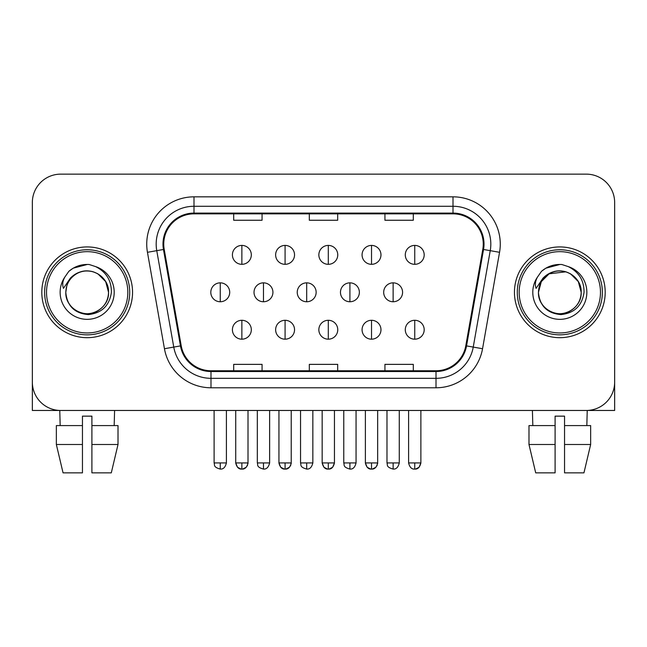 <?xml version="1.0" encoding="UTF-8"?>
<svg xmlns="http://www.w3.org/2000/svg" width="647" height="647" viewBox="0 0 647 647"><rect width="100%" height="100%" fill="white"/><g stroke="black" fill="none" stroke-linecap="round" stroke-linejoin="round"><path stroke-width="0.97" d="M41.804 292.307A45.371 45.371 0 0 0 87.175 337.677A45.371 45.371 0 0 0 132.554 292.307A45.371 45.371 0 0 0 87.175 246.928A45.371 45.371 0 0 0 41.804 292.307A45.371 45.371 0 0 0 87.175 337.677A45.371 45.371 0 0 0 132.554 292.307A45.371 45.371 0 0 0 87.175 246.928A45.371 45.371 0 0 0 41.804 292.307M514.446 292.307A45.371 45.371 0 0 0 559.825 337.677A45.371 45.371 0 0 0 605.196 292.307A45.371 45.371 0 0 0 559.825 246.928A45.371 45.371 0 0 0 514.446 292.307A45.371 45.371 0 0 0 559.825 337.677A45.371 45.371 0 0 0 605.196 292.307A45.371 45.371 0 0 0 559.825 246.928A45.371 45.371 0 0 0 514.446 292.307M163.748 244.097A30.247 30.247 0 0 1 193.995 213.85L453.005 213.85A30.247 30.247 0 0 1 482.791 249.346L465.791 345.765A30.247 30.247 0 0 1 436.005 370.763L210.995 370.763A30.247 30.247 0 0 1 181.209 345.765L164.209 249.346A30.247 30.247 0 0 1 163.748 244.097M162.987 244.097A31.007 31.007 0 0 0 163.456 249.483L180.464 345.902A31.007 31.007 0 0 0 210.995 371.524L436.005 371.524A31.007 31.007 0 0 0 466.536 345.902L483.544 249.483A31.007 31.007 0 0 0 453.005 213.089L193.995 213.089A31.007 31.007 0 0 0 162.987 244.097M147.451 252.306A47.263 47.263 0 0 1 193.995 196.834L453.005 196.834A47.263 47.263 0 0 1 499.549 252.306L482.549 348.725A47.263 47.263 0 0 1 436.005 387.779L210.995 387.779A47.263 47.263 0 0 1 164.451 348.725L147.451 252.306L156.76 250.664A37.809 37.809 0 0 1 193.995 206.28L453.005 206.28A37.809 37.809 0 0 1 490.24 250.664L473.24 347.083A37.809 37.809 0 0 1 436.005 378.325L210.995 378.325A37.809 37.809 0 0 1 173.76 347.083L156.76 250.664A37.809 37.809 0 0 1 156.186 244.097M614.65 202.503A28.355 28.355 0 0 0 586.295 174.14L60.705 174.14A28.355 28.355 0 0 0 32.35 202.503L32.35 382.11A28.355 28.355 0 0 0 60.705 410.465L586.295 410.465A28.355 28.355 0 0 0 614.65 382.11L614.65 202.503L614.65 410.465L505 410.465M309.323 213.85L309.323 220.247L337.677 220.247L337.677 213.85M233.696 213.85L233.696 220.247L262.059 220.247L262.059 213.85M384.941 213.85L384.941 220.247L413.304 220.247L413.304 213.85M337.677 370.763L337.677 364.366L309.323 364.366L309.323 370.763M262.059 370.763L262.059 364.366L233.696 364.366L233.696 370.763M413.304 370.763L413.304 364.366L384.941 364.366L384.941 370.763M32.35 202.503L32.35 382.11M586.295 174.14L60.705 174.14M60.705 410.465L586.295 410.465M241.865 245.415A9.454 9.454 0 0 0 232.41 254.869A9.454 9.454 0 0 0 241.865 264.324A9.454 9.454 0 0 0 251.319 254.869A9.454 9.454 0 0 0 241.865 245.415L241.865 264.324A9.454 9.454 0 0 0 251.319 254.869A9.454 9.454 0 0 0 241.865 245.415M220.255 282.852A9.454 9.454 0 0 0 210.801 292.307A9.454 9.454 0 0 0 220.255 301.761A9.454 9.454 0 0 0 229.709 292.307A9.454 9.454 0 0 0 220.255 282.852L220.255 301.761A9.454 9.454 0 0 0 229.709 292.307A9.454 9.454 0 0 0 220.255 282.852M241.865 320.289A9.454 9.454 0 0 0 232.41 329.735A9.454 9.454 0 0 0 241.865 339.19A9.454 9.454 0 0 0 251.319 329.735A9.454 9.454 0 0 0 241.865 320.289L241.865 339.19A9.454 9.454 0 0 0 251.319 329.735A9.454 9.454 0 0 0 241.865 320.289M285.084 245.415A9.454 9.454 0 0 0 275.63 254.869A9.454 9.454 0 0 0 285.084 264.324A9.454 9.454 0 0 0 294.539 254.869A9.454 9.454 0 0 0 285.084 245.415L285.084 264.324A9.454 9.454 0 0 0 294.539 254.869A9.454 9.454 0 0 0 285.084 245.415M328.304 245.415A9.454 9.454 0 0 0 318.85 254.869A9.454 9.454 0 0 0 328.304 264.324A9.454 9.454 0 0 0 337.758 254.869A9.454 9.454 0 0 0 328.304 245.415L328.304 264.324A9.454 9.454 0 0 0 337.758 254.869A9.454 9.454 0 0 0 328.304 245.415M371.524 245.415A9.454 9.454 0 0 0 362.069 254.869A9.454 9.454 0 0 0 371.524 264.324A9.454 9.454 0 0 0 380.97 254.869A9.454 9.454 0 0 0 371.524 245.415L371.524 264.324A9.454 9.454 0 0 0 380.97 254.869A9.454 9.454 0 0 0 371.524 245.415M414.743 245.415A9.454 9.454 0 0 0 405.289 254.869A9.454 9.454 0 0 0 414.743 264.324A9.454 9.454 0 0 0 424.189 254.869A9.454 9.454 0 0 0 414.743 245.415L414.743 264.324A9.454 9.454 0 0 0 424.189 254.869A9.454 9.454 0 0 0 414.743 245.415M263.475 282.852A9.454 9.454 0 0 0 254.02 292.307A9.454 9.454 0 0 0 263.475 301.761A9.454 9.454 0 0 0 272.929 292.307A9.454 9.454 0 0 0 263.475 282.852L263.475 301.761A9.454 9.454 0 0 0 272.929 292.307A9.454 9.454 0 0 0 263.475 282.852M306.694 282.852A9.454 9.454 0 0 0 297.24 292.307A9.454 9.454 0 0 0 306.694 301.761A9.454 9.454 0 0 0 316.148 292.307A9.454 9.454 0 0 0 306.694 282.852L306.694 301.761A9.454 9.454 0 0 0 316.148 292.307A9.454 9.454 0 0 0 306.694 282.852M349.914 282.852A9.454 9.454 0 0 0 340.459 292.307A9.454 9.454 0 0 0 349.914 301.761A9.454 9.454 0 0 0 359.368 292.307A9.454 9.454 0 0 0 349.914 282.852L349.914 301.761A9.454 9.454 0 0 0 359.368 292.307A9.454 9.454 0 0 0 349.914 282.852M285.084 320.289A9.454 9.454 0 0 0 275.63 329.735A9.454 9.454 0 0 0 285.084 339.19A9.454 9.454 0 0 0 294.539 329.735A9.454 9.454 0 0 0 285.084 320.289L285.084 339.19A9.454 9.454 0 0 0 294.539 329.735A9.454 9.454 0 0 0 285.084 320.289M328.304 320.289A9.454 9.454 0 0 0 318.85 329.735A9.454 9.454 0 0 0 328.304 339.19A9.454 9.454 0 0 0 337.758 329.735A9.454 9.454 0 0 0 328.304 320.289L328.304 339.19A9.454 9.454 0 0 0 337.758 329.735A9.454 9.454 0 0 0 328.304 320.289M371.524 320.289A9.454 9.454 0 0 0 362.069 329.735A9.454 9.454 0 0 0 371.524 339.19A9.454 9.454 0 0 0 380.97 329.735A9.454 9.454 0 0 0 371.524 320.289L371.524 339.19A9.454 9.454 0 0 0 380.97 329.735A9.454 9.454 0 0 0 371.524 320.289M414.743 320.289A9.454 9.454 0 0 0 405.289 329.735A9.454 9.454 0 0 0 414.743 339.19A9.454 9.454 0 0 0 424.189 329.735A9.454 9.454 0 0 0 414.743 320.289L414.743 339.19A9.454 9.454 0 0 0 424.189 329.735A9.454 9.454 0 0 0 414.743 320.289M32.35 372.656L32.35 410.465L142 410.465M129.715 292.307A42.54 42.54 0 0 0 87.175 249.766A42.54 42.54 0 0 0 44.635 292.307A42.54 42.54 0 0 0 87.175 334.847A42.54 42.54 0 0 0 129.715 292.307M127.823 292.307A40.648 40.648 0 0 0 87.175 251.659A40.648 40.648 0 0 0 46.527 292.307A40.648 40.648 0 0 0 87.175 332.954A40.648 40.648 0 0 0 127.823 292.307M66.795 285.885L65.784 292.307C67.086 305.966 74.583 313.391 88.275 314.588C101.733 313.188 109.44 305.764 111.397 292.307C111.494 280.515 106.229 271.95 95.619 266.613L89.237 264.518C81.53 264.057 74.737 266.321 68.857 271.311L64.999 276.835C62.654 280.798 62.136 284.64 63.455 288.368L70.337 278.161C76.75 271.748 84.385 269.629 93.233 271.813A21.367 21.367 0 0 0 66.795 285.885L65.808 292.307C66.099 284.243 69.658 278.081 76.492 273.802C89.812 265.27 109.278 276.504 108.542 292.307C108.259 300.362 104.693 306.532 97.859 310.811C84.539 319.343 65.08 308.109 65.808 292.307L66.795 285.885M93.233 271.813C102.776 275.21 107.879 282.043 108.542 292.307L105.679 281.623L97.859 273.802L93.233 271.813L97.859 273.802L105.679 281.623L108.542 292.307L105.679 281.623L97.859 273.802L93.233 271.813L97.859 273.802L105.679 281.623L108.542 292.307L105.679 281.623L97.859 273.802L93.233 271.813L97.859 273.802L105.679 281.623L108.542 292.307L105.679 281.623L97.859 273.802L93.233 271.813L97.859 273.802L105.679 281.623L108.542 292.307C108.259 300.362 104.693 306.532 97.859 310.811C84.539 319.343 65.08 308.109 65.808 292.307C65.08 308.109 84.539 319.343 97.859 310.811C104.693 306.532 108.259 300.362 108.542 292.307C109.278 308.109 89.812 319.343 76.492 310.811C69.658 306.532 66.099 300.362 65.808 292.307M89.367 313.56L88.688 313.617M68.914 271.255L73.24 268.173L87.394 264.437L73.24 268.173L68.914 271.255L73.24 268.173L87.394 264.437L73.24 268.173L68.914 271.255L73.24 268.173L87.394 264.437L73.24 268.173L68.914 271.255L73.24 268.173L87.394 264.437L73.24 268.173L68.914 271.255L73.24 268.173L87.394 264.437L73.24 268.173L68.914 271.255L73.24 268.173L87.394 264.437L73.24 268.173L68.914 271.255L73.24 268.173L87.394 264.437M602.365 292.307A42.54 42.54 0 0 0 559.825 249.766A42.54 42.54 0 0 0 517.285 292.307A42.54 42.54 0 0 0 559.825 334.847A42.54 42.54 0 0 0 602.365 292.307M600.473 292.307A40.648 40.648 0 0 0 559.825 251.659A40.648 40.648 0 0 0 519.177 292.307A40.648 40.648 0 0 0 559.825 332.954A40.648 40.648 0 0 0 600.473 292.307M539.444 285.885L538.425 292.307C539.735 305.966 547.233 313.391 560.925 314.588C574.374 313.188 582.082 305.764 584.047 292.307C584.136 280.515 578.879 271.95 568.268 266.613L561.879 264.518C554.172 264.057 547.378 266.321 541.499 271.311L537.649 276.835C535.295 280.798 534.786 284.64 536.104 288.368L542.987 278.161C549.4 271.748 557.027 269.629 565.882 271.813A21.367 21.367 0 0 0 539.444 285.885L538.458 292.307C538.741 284.243 542.307 278.081 549.141 273.802C562.461 265.27 581.92 276.504 581.192 292.307C580.901 300.362 577.342 306.532 570.508 310.811C557.188 319.343 537.722 308.109 538.458 292.307L541.321 281.623L549.141 273.802L565.89 271.813L570.508 273.802L578.329 281.623L581.192 292.307C580.901 300.362 577.342 306.532 570.508 310.811C557.188 319.343 537.722 308.109 538.458 292.307L539.444 285.885L538.458 292.307C538.741 284.243 542.307 278.081 549.141 273.802C562.461 265.27 581.92 276.504 581.192 292.307C580.901 300.362 577.342 306.532 570.508 310.811C557.188 319.343 537.722 308.109 538.458 292.307L539.444 285.885M570.508 273.802L565.882 271.813L570.508 273.802L578.329 281.623L581.192 292.307L578.329 281.623L570.508 273.802L565.882 271.813L570.508 273.802L578.329 281.623L581.192 292.307L578.329 281.623L570.508 273.802L565.882 271.813L570.508 273.802L578.329 281.623L581.192 292.307C581.92 308.109 562.461 319.343 549.141 310.811C542.307 306.532 538.741 300.362 538.458 292.307M565.882 271.813L570.508 273.802L578.329 281.623L581.192 292.307C580.529 282.043 575.426 275.21 565.882 271.813M562.008 313.56L561.337 313.617M541.555 271.255L545.89 268.173L560.043 264.437L545.89 268.173L541.555 271.255L545.89 268.173L560.043 264.437L545.89 268.173L541.555 271.255L545.89 268.173L560.043 264.437L545.89 268.173L541.555 271.255L545.89 268.173L560.043 264.437L545.89 268.173L541.555 271.255L545.89 268.173L560.043 264.437L545.89 268.173L541.555 271.255L545.89 268.173L560.043 264.437L545.89 268.173L541.555 271.255L545.89 268.173L560.043 264.437M56.346 425.589L56.346 444.497L63.058 472.86L56.346 444.497L56.346 425.589L82.452 425.589L82.452 416.142L91.906 416.142L91.906 425.589L118.013 425.589L118.013 444.497L111.292 472.86L118.013 444.497L91.906 444.497L91.906 425.589M114.592 410.465L114.179 425.589M82.452 425.589L82.452 472.86L63.058 472.86M56.346 444.497L82.452 444.497M111.292 472.86L91.906 472.86L91.906 444.497M59.767 410.465L60.171 425.589M528.987 425.589L528.987 444.497L535.708 472.86L528.987 444.497L528.987 425.589L555.094 425.589L555.094 416.142L564.548 416.142L564.548 425.589L590.654 425.589L590.654 444.497L583.942 472.86L590.654 444.497L564.548 444.497L564.548 425.589M587.233 410.465L586.829 425.589M555.094 425.589L555.094 472.86L535.708 472.86M528.987 444.497L555.094 444.497M583.942 472.86L564.548 472.86L564.548 444.497M532.408 410.465L532.821 425.589M393.133 282.852A9.454 9.454 0 0 0 383.679 292.307A9.454 9.454 0 0 0 393.133 301.761A9.454 9.454 0 0 0 402.58 292.307A9.454 9.454 0 0 0 393.133 282.852L393.133 301.761A9.454 9.454 0 0 0 402.58 292.307A9.454 9.454 0 0 0 393.133 282.852M453.005 196.834L453.005 213.089M156.76 250.664L163.456 249.483M210.995 387.779L210.995 371.524M436.005 371.524L436.005 387.779M466.536 345.902L482.549 348.725M164.451 348.725L180.464 345.902M483.544 249.483L499.549 252.306M193.995 196.834L193.995 213.089M220.255 462.928L214.108 462.928C214.982 464.837 212.798 466.997 220.255 469.075L220.255 462.928L226.401 462.928L226.401 410.465M235.718 410.465L235.718 462.928C236.794 467.312 238.84 469.358 241.865 469.075L241.865 462.928L235.718 462.928L237.522 467.271L240.951 469.01M247.938 463.842L248.011 462.937L241.865 462.928M263.475 462.928L257.328 462.928C258.193 464.837 256.018 466.997 263.475 469.075L263.475 462.928L269.621 462.928L269.621 410.465M306.694 462.928L300.548 462.928C301.413 464.837 299.238 466.997 306.694 469.075L306.694 462.928L312.841 462.928L312.841 410.465M349.914 462.928L343.767 462.928C344.633 464.837 342.457 466.997 349.914 469.075L349.914 462.928L356.052 462.928L356.052 410.465M278.938 410.465L278.938 462.928C280.014 467.312 282.06 469.358 285.084 469.075L285.084 462.928L278.938 462.928L280.741 467.271L284.17 469.01M291.158 463.842L291.231 462.937L285.084 462.928M322.157 410.465L322.157 462.928C323.233 467.312 325.279 469.358 328.304 469.075L328.304 462.928L322.157 462.928L323.961 467.271L327.39 469.01M329.218 469.01L332.647 467.271L334.45 462.928L328.304 462.928M365.377 410.465L365.377 462.928C366.453 467.312 368.499 469.358 371.524 469.075L371.524 462.928L365.377 462.928L367.173 467.271L370.61 469.01M377.597 463.842L377.662 462.937L371.524 462.928M414.743 462.928L408.597 462.928C409.664 467.312 411.718 469.358 414.743 469.075L414.743 462.928L420.882 462.928L419.086 467.271L415.649 469.01M64.999 276.835A27.045 27.045 0 0 0 87.175 319.343A27.045 27.045 0 0 0 95.619 266.613M537.649 276.835A27.045 27.045 0 0 0 559.825 319.343A27.045 27.045 0 0 0 568.268 266.613M393.133 462.928L386.987 462.928C387.852 464.837 385.677 466.997 393.133 469.075L393.133 462.928L399.272 462.928L399.272 410.465M247.583 465.185L246.208 467.271L242.779 469.01M214.108 462.928L214.108 410.465M226.401 462.928C225.326 467.312 223.28 469.358 220.255 469.075M241.865 469.075C244.889 469.358 246.936 467.312 248.011 462.928L248.011 410.465M290.802 465.185L289.427 467.271L285.998 469.01M377.233 465.185L375.867 467.271L372.429 469.01M257.328 462.928L257.328 410.465M269.621 462.928C268.545 467.312 266.499 469.358 263.475 469.075M300.548 462.928L300.548 410.465M312.841 462.928C311.765 467.312 309.719 469.358 306.694 469.075M343.767 462.928L343.767 410.465M356.052 462.928C354.985 467.312 352.938 469.358 349.914 469.075M285.084 469.075C288.109 469.358 290.155 467.312 291.231 462.928L291.231 410.465M328.304 469.075C331.329 469.358 333.375 467.312 334.45 462.928L334.45 410.465M371.524 469.075C374.548 469.358 376.594 467.312 377.662 462.928L377.662 410.465M414.743 469.075C417.76 469.358 419.814 467.312 420.882 462.928L420.882 410.465M408.597 462.928L408.597 410.465M386.987 462.928L386.987 410.465M399.272 462.928C398.204 467.312 396.15 469.358 393.133 469.075"/></g></svg>
